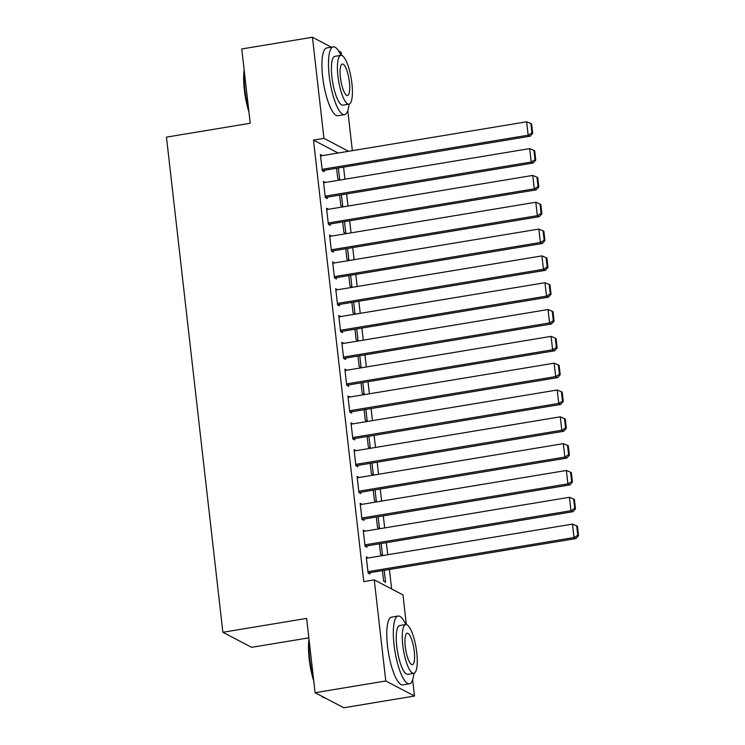 <?xml version="1.0" encoding="UTF-8"?>
<svg xmlns="http://www.w3.org/2000/svg" width="745" height="745" viewBox="0 0 745 745"><rect width="100%" height="100%" fill="white"/><g stroke="black" fill="none" stroke-linecap="round" stroke-linejoin="round"><path stroke-width="1.12" d="M391.628 588.969L389.412 569.459M387.726 554.736L386.348 542.639M384.671 527.916L383.293 515.81M381.617 501.087L380.239 488.99M378.562 474.267L377.184 462.17M375.508 447.447L374.13 435.35M372.453 420.627L371.075 408.521M369.39 393.798L368.011 381.701M366.335 366.978L364.957 354.881M363.281 340.158L361.902 328.061M360.226 313.328L358.848 301.231M357.172 286.508L355.793 274.411M354.117 259.688L352.739 247.591M351.053 232.868L349.675 220.771M347.999 206.039L346.621 193.942M344.944 179.219L343.566 167.122M412.637 679.747L414.499 696.035L385.78 680.986L374.26 579.871L402.98 594.92L406.351 624.552M385.78 680.986L315.098 692.701L343.817 707.75L414.499 696.035M308.849 637.841L251.587 647.331L222.876 632.282L166.461 137.136L250.227 123.26L241.762 48.965L312.434 37.25L331.395 47.186M338.612 50.967L341.154 52.299L341.508 55.381M347.794 110.567L352.357 150.667M381.161 543.496L382.511 555.351L380.565 554.327L379.363 543.794M363.364 531.418L365.152 531.12L363.215 530.105L365.041 546.197L572.896 511.722L570.959 510.707L569.422 497.297L363.364 531.446M366.829 545.871L366.987 547.212L365.041 546.197M375.042 489.856L376.393 501.702L374.456 500.687L373.254 490.145M357.246 477.768L359.043 477.471L357.097 476.455L358.932 492.547L566.787 458.082L564.84 457.067L563.313 443.657L357.255 477.796M360.72 492.231L360.869 493.572L358.932 492.547M368.933 436.207L370.284 448.062L368.347 447.037L367.145 436.505M350.988 422.815L352.823 438.907L560.668 404.433L558.731 403.418L557.204 390.007L351.137 424.156L352.925 423.831L350.988 422.815M354.611 438.582L354.76 439.923L352.823 438.907M362.824 382.567L364.175 394.412L362.228 393.397L361.027 382.856M346.704 385.23L554.559 350.793L552.622 349.778L551.095 336.368L345.028 370.507L346.816 370.181L344.879 369.166L346.704 385.258L348.651 386.283L348.492 384.942M356.706 328.918L358.056 340.772L356.119 339.748L354.918 329.215M340.595 331.59L548.45 297.143L546.504 296.128L544.977 282.718L338.919 316.867L340.707 316.541L338.761 315.526L340.595 331.618L342.532 332.633L342.383 331.292M350.597 275.278L351.947 287.123L350.01 286.108L348.809 275.566M332.801 263.19L334.589 262.892L332.652 261.877L334.486 277.969L336.423 278.984L336.274 277.643M344.488 221.628L345.838 233.483L343.892 232.459L342.691 221.926M326.692 209.55L328.48 209.252L326.543 208.237L328.368 224.329L330.314 225.344L330.156 224.003M338.37 167.988L339.72 179.834L337.783 178.819L336.582 168.277M320.574 155.901L322.371 155.603L320.424 154.588L322.259 170.68L324.196 171.695L324.047 170.354M338.128 153.023L313.487 140.107L363.784 581.603L374.26 579.871M323.628 182.721L325.425 182.432L323.479 181.408L325.314 197.5L327.26 198.524L327.102 197.183M341.433 194.808L342.784 206.654L340.838 205.639L339.636 195.106M329.746 236.37L331.534 236.072L329.597 235.057L331.432 251.149L333.369 252.164L333.22 250.823M347.543 248.448L348.893 260.303L346.956 259.288L345.755 248.746M335.855 290.01L337.643 289.721L335.706 288.697L337.541 304.798L339.478 305.813L339.329 304.472M353.651 302.097L355.002 313.943L353.065 312.928L351.863 302.396M343.65 358.41L551.505 323.973L549.559 322.948L548.031 309.538L341.974 343.687L343.762 343.361L341.815 342.346L343.65 358.438L345.596 359.453L345.438 358.112M359.77 355.738L361.12 367.592L359.174 366.577L357.972 356.036M347.934 395.986L349.768 412.087L557.614 377.613L555.677 376.597L554.15 363.188L348.083 397.327L349.871 397.01L347.934 395.986M351.556 411.762L351.705 413.103L349.768 412.087M365.879 409.387L367.229 421.232L365.292 420.217L364.091 409.685M354.043 449.635L355.877 465.727L563.723 431.262L561.786 430.238L560.259 416.828L354.192 450.976L355.98 450.651L354.043 449.635M357.665 465.401L357.814 466.743L355.877 465.727M371.988 463.027L373.338 474.882L371.401 473.867L370.2 463.325M360.152 503.275L361.986 519.377L569.841 484.902L567.895 483.887L566.368 470.477L360.31 504.616L362.098 504.3L360.152 503.275M363.774 519.051L363.933 520.392L361.986 519.377M378.106 516.676L379.456 528.522L377.51 527.507L376.309 516.974M366.419 558.238L368.207 557.94L366.27 556.925L368.104 573.017L370.042 574.032L369.892 572.691M384.215 570.316L385.565 582.171L383.619 581.156L382.427 570.614M313.487 140.107L323.954 138.374L312.434 37.25M315.098 692.701L306.633 618.406L222.876 632.282M348.604 151.291L323.954 138.374M320.583 155.929L526.64 121.789L528.168 135.199L530.114 136.214L532.703 133.336L531.632 123.94L530.859 123.54L531.93 132.927L532.703 133.336M322.259 170.652L530.114 136.214M322.11 169.339L528.168 135.199L531.93 132.927M530.859 123.54L526.64 121.789M323.637 182.749L529.695 148.609L531.222 162.019L533.169 163.034L535.757 160.156L534.687 150.769L533.914 150.36L534.985 159.747L535.757 160.156M325.314 197.481L533.169 163.034M325.165 196.159L531.222 162.019L534.985 159.747M533.914 150.36L529.695 148.609M326.692 209.578L532.759 175.429L534.286 188.839L536.223 189.854L538.812 186.976L537.741 177.589L536.968 177.18L538.039 186.567L538.812 186.976M328.368 224.301L536.223 189.854M328.219 222.988L534.286 188.839L538.039 186.567M536.968 177.18L532.759 175.429M248.942 112.02A33.516 8.689 -99.4 0 1 244.351 89.894A33.516 8.689 -99.4 0 1 244.164 70.067M244.397 72.116A34.345 8.903 80.6 0 0 244.9 89.642A34.345 8.903 80.6 0 0 248.579 108.826M340.949 55.353A34.345 8.903 80.6 0 0 333.285 46.879A34.345 8.903 80.6 0 0 329.197 75.673A34.345 8.903 80.6 0 0 344.507 114.637A34.345 8.903 80.6 0 0 349.033 104.142M333.285 46.879L326.738 47.959A34.345 8.903 80.6 0 0 322.65 76.754A34.345 8.903 80.6 0 0 337.96 115.717L344.507 114.637M348.958 104.151L342.933 105.147A24.725 6.416 -99.4 0 1 331.907 77.098A24.725 6.416 -99.4 0 1 334.85 56.359L340.875 55.363A24.725 6.416 80.6 0 0 337.932 76.102A24.725 6.416 80.6 0 0 348.958 104.151A24.725 6.416 80.6 0 0 351.901 83.421A24.725 6.416 80.6 0 0 340.875 55.363M349.414 82.118A15.934 4.135 80.6 0 0 342.309 64.042A15.934 4.135 80.6 0 0 340.409 77.396A15.934 4.135 80.6 0 0 347.524 95.481A15.934 4.135 80.6 0 0 349.414 82.118M321.607 696.109A34.345 8.903 80.6 0 0 322.501 696.92L321.644 696.258A33.516 8.689 -99.4 0 1 321.225 695.904M313.794 681.191A33.516 8.689 -99.4 0 1 309.203 659.064A33.516 8.689 -99.4 0 1 309.007 639.238M309.24 641.287A34.345 8.903 80.6 0 0 309.752 658.813A34.345 8.903 80.6 0 0 313.431 677.997M322.501 696.92A34.345 8.903 80.6 0 0 324.839 697.804M405.801 624.524A34.345 8.903 80.6 0 0 398.128 616.05A34.345 8.903 80.6 0 0 394.04 644.844A34.345 8.903 80.6 0 0 409.359 683.808A34.345 8.903 80.6 0 0 413.885 673.312M398.128 616.05L391.581 617.13A34.345 8.903 80.6 0 0 387.493 645.924A34.345 8.903 80.6 0 0 402.812 684.897L409.359 683.808M413.81 673.322L407.785 674.318A24.725 6.416 -99.4 0 1 396.759 646.269A24.725 6.416 -99.4 0 1 399.702 625.539L405.718 624.534A24.725 6.416 80.6 0 0 402.775 645.272A24.725 6.416 80.6 0 0 413.81 673.322A24.725 6.416 80.6 0 0 416.753 652.592A24.725 6.416 80.6 0 0 405.718 624.534M414.267 651.288A15.934 4.135 80.6 0 0 407.161 633.213A15.934 4.135 80.6 0 0 405.261 646.576A15.934 4.135 80.6 0 0 412.367 664.652A15.934 4.135 80.6 0 0 414.267 651.288M329.746 236.398L535.813 202.249L537.341 215.659L539.278 216.683L541.866 213.796L540.805 204.409L540.023 204.009L541.093 213.396L541.866 213.796M331.423 251.121L539.278 216.683M331.274 249.808L537.341 215.659L541.093 213.396M540.023 204.009L535.813 202.249M332.801 263.218L538.868 229.078L540.395 242.488L542.332 243.503L544.93 240.626L543.859 231.229L543.077 230.829L544.148 240.216L544.93 240.626M334.477 277.941L542.332 243.503M334.328 276.628L540.395 242.488L544.148 240.216M543.077 230.829L538.868 229.078M335.855 290.038L541.922 255.898L543.45 269.308L545.387 270.323L547.985 267.446L546.914 258.059L546.141 257.649L547.202 267.036L547.985 267.446M337.541 304.77L545.387 270.323M337.392 303.457L543.45 269.308L547.202 267.036M546.141 257.649L541.922 255.898M340.446 330.277L546.504 296.128L550.266 293.856L551.039 294.266L549.968 284.879L549.195 284.469L550.266 293.856M549.195 284.469L544.977 282.718M548.45 297.143L551.039 294.266M343.501 357.097L549.559 322.948L553.321 320.685L554.094 321.086L553.023 311.699L552.25 311.298L553.321 320.685M552.25 311.298L548.031 309.538M551.505 323.973L554.094 321.086M346.555 383.917L552.622 349.778L556.375 347.505L557.148 347.915L556.077 338.519L555.304 338.118L556.375 347.505M555.304 338.118L551.095 336.368M554.559 350.793L557.148 347.915M349.61 410.746L555.677 376.597L559.43 374.325L560.203 374.735L559.141 365.348L558.359 364.938L559.43 374.325M558.359 364.938L554.15 363.188M557.614 377.613L560.203 374.735M352.664 437.566L558.731 403.418L562.484 401.145L563.267 401.555L562.196 392.168L561.413 391.758L562.484 401.145M561.413 391.758L557.204 390.007M560.668 404.433L563.267 401.555M355.728 464.386L561.786 430.238L565.539 427.975L566.321 428.375L565.25 418.988L564.477 418.588L565.539 427.975M564.477 418.588L560.259 416.828M563.723 431.262L566.321 428.375M358.783 491.206L564.84 457.067L568.603 454.795L569.376 455.204L568.305 445.817L567.532 445.408L568.603 454.795M567.532 445.408L563.313 443.657M566.787 458.082L569.376 455.204M361.837 518.036L567.895 483.887L571.657 481.615L572.43 482.024L571.359 472.637L570.586 472.228L571.657 481.615M570.586 472.228L566.368 470.477M569.841 484.902L572.43 482.024M364.892 544.856L570.959 510.707L574.712 508.435L575.485 508.844L574.414 499.457L573.641 499.048L574.712 508.435M573.641 499.048L569.422 497.297M572.896 511.722L575.485 508.844M366.419 558.266L572.486 524.117L574.013 537.536L575.95 538.551L578.539 535.664L577.477 526.277L576.695 525.877L577.766 535.264L578.539 535.664M368.095 572.989L575.95 538.551M367.946 571.676L574.013 537.536L577.766 535.264M576.695 525.877L572.486 524.117"/></g></svg>
